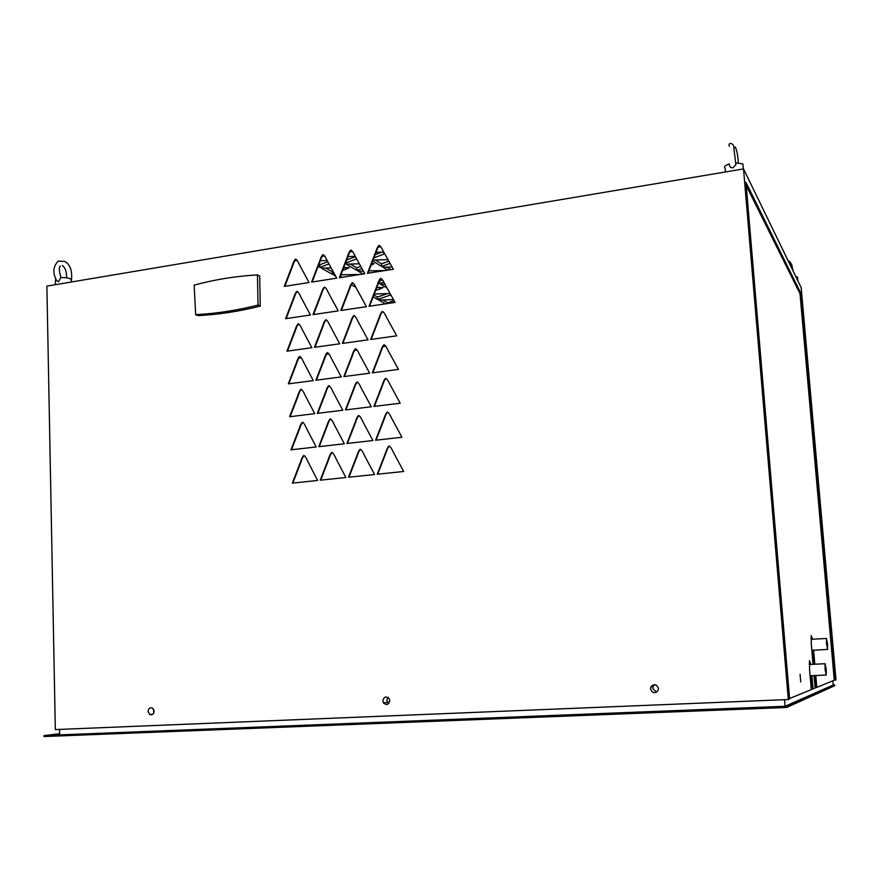 <?xml version="1.0" encoding="UTF-8"?>
<svg xmlns="http://www.w3.org/2000/svg" width="880" height="880" viewBox="0 0 880 880"><rect width="100%" height="100%" fill="white"/><g stroke="black" fill="none" stroke-linecap="round" stroke-linejoin="round"><path stroke-width="1.32" d="M71.302 281.369C72.611 271.117 70.389 264.462 64.636 261.404L58.245 261.107C53.02 266.42 52.47 272.899 56.628 280.522L58.476 281.776L60.819 277.596C66.231 277.464 69.718 278.091 71.258 279.499L71.269 280.192M729.564 164.989C729.454 166.804 730.576 167.761 732.93 167.838L735.889 164.714L735.702 162.855L742.885 163.922L743.072 166.045M812.493 639.232L811.272 635.569L811.294 643.863L813.065 664.312M810.81 664.422L809.534 660.649L809.545 669.339L811.294 689.634L789.591 698.511M833.195 684.959L834.636 684.893L834.713 685.707L786.544 707.487L44.022 736.538L44 735.603L59.642 733.755M44 735.603L786.445 706.365L834.636 684.893M59.565 729.399L59.664 734.877L785.092 706.288L833.206 685.025L832.832 680.823M785.092 706.288L784.542 699.688M814.055 675.587L815.133 688.061L813.065 688.908L811.921 675.686M811.261 689.216L813.065 688.908M788.315 699.534L743.534 168.916L46.882 286.121L55.33 729.575L788.315 699.534L789.624 698.995L745.954 182.281L800.976 293.524L800.008 293.656L834.284 680.229L816.816 687.379L815.793 675.51M834.284 680.229L836 679.899L801.174 287.639L743.534 168.916M815.1 687.665L816.816 687.379M815.683 687.423L814.649 675.565M813.67 664.279L812.449 650.232M811.371 639.287L811.041 637.461M811.899 688.963L810.755 675.741M809.655 664.477L809.292 662.475M814.803 664.224L813.582 650.166M746.24 185.603L800.008 293.656M800.734 681.989L800.074 674.289L800.734 681.989M835.285 680.185L800.976 293.524M195.668 314.644L198.066 315.612C218.526 314.589 239.25 311.41 260.249 306.097L259.688 276.001L257.444 274.89C235.851 276.133 214.742 279.543 194.128 285.131L195.668 314.644C216.183 313.61 236.962 310.42 258.016 305.074L257.444 274.89M154.165 711.172C153.747 714.208 152.273 715.33 149.743 714.527L148.06 711.447C148.489 708.389 149.974 707.289 152.515 708.125L154.165 711.172M389.774 700.579C388.751 704.737 386.661 705.518 383.493 702.922L382.844 700.887C383.9 696.696 386.012 695.948 389.18 698.632L389.774 700.579M658.438 688.501L658.031 690.591C654.786 693.814 652.278 693.231 650.496 688.853L650.848 686.873C654.06 683.529 656.59 684.079 658.438 688.501M307.78 461.406C306.328 457.985 305.019 456.027 303.842 455.499C302.72 456.28 301.587 458.513 300.432 462.198L292.347 483.109L317.625 480.469L307.78 461.406M335.841 458.326C334.356 454.883 333.025 452.903 331.826 452.386C330.693 453.167 329.549 455.422 328.372 459.129L320.221 480.194L345.873 477.51L335.841 458.326M364.331 455.202C362.813 451.737 361.449 449.746 360.239 449.218C359.084 450.01 357.929 452.276 356.752 456.016L348.513 477.235L374.561 474.518L364.331 455.202M393.239 452.023C391.699 448.536 390.313 446.534 389.081 445.995C387.915 446.798 386.738 449.086 385.55 452.859L377.234 474.243L403.678 471.482L393.239 452.023M306.361 428.109C304.92 424.721 303.611 422.785 302.445 422.268C301.323 423.06 300.19 425.293 299.035 428.967L290.983 449.823L316.173 446.974L306.361 428.109M334.334 424.787C332.849 421.388 331.518 419.43 330.33 418.913C329.208 419.705 328.053 421.96 326.887 425.656L318.758 446.677L344.333 443.773L334.334 424.787M362.714 421.421C361.207 417.989 359.854 416.02 358.644 415.503C357.5 416.306 356.334 418.572 355.168 422.301L346.951 443.476L372.911 440.539L362.714 421.421M391.534 418C389.994 414.546 388.608 412.566 387.387 412.049C386.221 412.852 385.044 415.14 383.867 418.902L375.573 440.231L401.929 437.25L391.534 418M304.964 395.01C303.512 391.666 302.214 389.741 301.048 389.246C299.937 390.038 298.804 392.26 297.66 395.934L289.619 416.746L314.732 413.677L304.964 395.01M332.827 391.457C331.353 388.08 330.033 386.144 328.845 385.649C327.723 386.452 326.579 388.696 325.413 392.392L317.306 413.358L342.793 410.245L332.827 391.457M361.119 387.849C359.612 384.45 358.259 382.503 357.06 382.008C355.916 382.811 354.761 385.077 353.595 388.795L345.411 409.926L371.272 406.758L361.119 387.849M389.829 384.186C388.3 380.765 386.914 378.807 385.693 378.301C384.538 379.115 383.372 381.392 382.195 385.143L373.923 406.439L400.191 403.227L389.829 384.186M303.556 362.109C302.126 358.798 300.828 356.895 299.662 356.411C298.562 357.214 297.429 359.436 296.285 363.099L288.277 383.867L313.291 380.589L303.556 362.109M331.331 358.325C329.868 354.981 328.548 353.078 327.371 352.594C326.249 353.397 325.105 355.641 323.95 359.326L315.865 380.248L341.264 376.915L331.331 358.325M359.524 354.475C358.028 351.12 356.686 349.195 355.487 348.711C354.343 349.514 353.188 351.78 352.022 355.498L343.871 376.574L369.644 373.197L359.524 354.475M388.135 350.581C386.617 347.193 385.242 345.257 384.021 344.762C382.866 345.587 381.7 347.864 380.523 351.604L372.295 372.845L398.453 369.413L388.135 350.581M302.17 329.417C300.74 326.128 299.442 324.247 298.287 323.785C297.187 324.588 296.065 326.81 294.921 330.462L286.935 351.186L311.872 347.699L302.17 329.417M329.857 325.391C328.394 322.091 327.074 320.199 325.897 319.726C324.775 320.54 323.642 322.784 322.487 326.458L314.435 347.336L339.735 343.794L329.857 325.391M357.94 321.321C356.455 317.988 355.113 316.085 353.914 315.612C352.781 316.426 351.637 318.692 350.471 322.388L342.342 343.431L368.027 339.834L357.94 321.321M386.463 317.174C384.934 313.819 383.57 311.916 382.36 311.432C381.205 312.257 380.05 314.534 378.873 318.263L370.667 339.471L396.737 335.819L386.463 317.174M300.795 296.912C299.365 293.656 298.078 291.797 296.923 291.346C295.823 292.149 294.701 294.371 293.557 298.012L285.604 318.692L310.453 314.996L300.795 296.912M328.372 292.666C326.92 289.388 325.611 287.518 324.434 287.067C323.323 287.881 322.19 290.114 321.035 293.788L313.005 314.622L338.228 310.871L328.372 292.666M356.378 288.354C354.882 285.054 353.551 283.184 352.363 282.722C351.23 283.536 350.086 285.802 348.931 289.487L340.813 310.486L366.421 306.68L356.378 288.354M384.791 283.976C383.273 280.665 381.909 278.773 380.699 278.311C379.555 279.136 378.4 281.413 377.234 285.131L369.05 306.284L395.032 302.423L384.791 283.976M299.42 264.605C297.99 261.382 296.714 259.545 295.559 259.105C294.459 259.919 293.348 262.13 292.215 265.76L284.273 286.407L309.045 282.502L299.42 264.605M326.909 260.128C325.457 256.883 324.148 255.046 322.982 254.595C321.871 255.42 320.749 257.653 319.594 261.305L311.586 282.106L336.721 278.146L326.909 260.128M354.816 255.596C353.331 252.329 352 250.47 350.812 250.03C349.69 250.855 348.546 253.11 347.391 256.784L339.306 277.739L364.815 273.724L354.816 255.596M383.13 250.987C381.623 247.698 380.259 245.828 379.049 245.388C377.916 246.224 376.761 248.49 375.595 252.197L367.433 273.306L393.327 269.236L383.13 250.987M385.715 346.203L382.998 346.577M357.148 350.13L354.497 350.493M328.999 354.002L326.414 354.365M301.268 357.819L298.738 358.171M328.977 263.912L319.946 267.366L318.153 266.365M320.32 260.689L327.129 260.524M345.246 267.52L345.345 269.423L349.173 267.685L343.728 267.564M345.345 269.423L342.617 270.446M334.235 273.57L332.365 274.274L321.288 268.114L331.133 267.872M360.393 274.417L340.923 274.813M335.599 276.067L333.652 274.989L334.983 274.956M355.828 287.298L351.263 284.79M379.412 287.386L379.5 289.091L383.207 287.496L376.794 287.463M379.5 289.091L375.65 290.422M390.082 293.524L374.286 293.953M389.983 293.524L390.06 295.174L390.852 294.91M390.06 295.174L377.575 299.42L373.131 296.945M385.517 303.831L378.686 300.036L393.481 299.64M355.223 256.344L347.974 256.509M356.631 258.896L345.433 263.131M371.063 265.155L374.132 263.692L371.701 263.505M361.944 268.51L356.862 270.38L346.148 264.121L359.348 263.802M384.967 270.545L368.863 270.853M363.044 273.999L358.105 271.117L363.308 270.985M383.823 282.139L379.533 283.646L378.477 283.03M387.046 288.035L380.688 284.328L384.923 284.218M383.746 252.087L376.046 252.274M383.812 252.208L383.911 254.122L384.714 253.836M383.911 254.122L373.879 257.873M390.06 263.384L381.678 266.442L372.702 260.92M373.043 260.029L387.992 259.677M387.64 270.127L382.877 267.19L392.062 266.97M380.732 246.752L378.092 247.192M352.462 251.383L349.877 251.812M324.61 255.948L322.08 256.366M297.154 260.447L294.69 260.854M786.544 707.487L786.445 706.365M303.842 455.499L304.271 455.609C303.149 456.39 302.016 458.623 300.861 462.308L292.831 483.054M331.826 452.386L332.244 452.496C331.111 453.277 329.956 455.532 328.79 459.239L320.694 480.139M360.239 449.218L360.635 449.328C359.491 450.12 358.325 452.386 357.148 456.137L348.975 477.191M389.081 445.995L389.455 446.116C388.3 446.919 387.123 449.207 385.935 452.969L377.685 474.199M302.445 422.268L302.874 422.4C301.752 423.192 300.619 425.414 299.464 429.099L291.478 449.768M330.33 418.913L330.748 419.045C329.615 419.837 328.471 422.092 327.305 425.788L319.242 446.622M358.644 415.503L359.04 415.646C357.896 416.438 356.741 418.704 355.564 422.444L347.424 443.421M387.387 412.049L387.761 412.192C386.606 412.995 385.429 415.272 384.252 419.034L376.035 440.187M301.048 389.246L301.477 389.4C300.366 390.192 299.233 392.414 298.089 396.077L290.136 416.68M328.845 385.649L329.263 385.803C328.13 386.606 326.986 388.85 325.831 392.546L317.801 413.303M357.06 382.008L357.456 382.162C356.312 382.965 355.157 385.231 353.991 388.949L345.884 409.871M385.693 378.301L386.078 378.466C384.923 379.28 383.757 381.557 382.58 385.308L374.396 406.384M299.662 356.411L300.091 356.587C298.98 357.379 297.858 359.612 296.714 363.264L288.794 383.801M327.371 352.594L327.778 352.77C326.656 353.573 325.523 355.817 324.357 359.491L316.371 380.182M355.487 348.711L355.883 348.887C354.739 349.701 353.595 351.956 352.429 355.674L344.355 376.508M384.021 344.762L384.406 344.949C383.251 345.763 382.085 348.051 380.908 351.78L372.768 372.79M298.287 323.785L298.716 323.972C297.616 324.775 296.494 326.997 295.35 330.649L287.463 351.109M325.897 319.726L326.304 319.924C325.193 320.738 324.06 322.971 322.905 326.645L314.952 347.259M353.914 315.612L354.31 315.821C353.177 316.635 352.033 318.89 350.867 322.586L342.837 343.365M382.36 311.432L382.734 311.641C381.59 312.466 380.424 314.743 379.258 318.472L371.151 339.394M296.923 291.346L297.352 291.555C296.252 292.369 295.13 294.591 293.986 298.221L286.143 318.615M324.434 287.067L324.852 287.287C323.73 288.101 322.597 290.334 321.453 293.997L313.533 314.545M352.363 282.722L352.759 282.942C351.626 283.767 350.482 286.022 349.327 289.707L341.33 310.409M380.699 278.311L381.084 278.542C379.94 279.367 378.785 281.633 377.608 285.351L369.545 306.207M295.559 259.105L295.988 259.336C294.888 260.15 293.777 262.372 292.644 265.991L284.823 286.319M322.982 254.595L323.4 254.837C322.289 255.651 321.156 257.895 320.012 261.547L312.125 282.018M350.812 250.03L351.208 250.272C350.086 251.097 348.942 253.352 347.787 257.026L339.834 277.651M379.049 245.388L379.434 245.63C378.301 246.466 377.146 248.732 375.98 252.45L367.95 273.229M327.767 261.701L319.836 264.759L318.967 264.264M333.058 271.403L332.244 271.711L325.644 268.004M342.199 277.288L340.373 276.254M354.937 274.461L351.01 275.891M353.782 283.767L352.495 283.052M387.486 293.601L377.454 297.033L373.868 295.02M394.075 300.696L387.772 302.808L382.635 299.926M355.41 256.663L346.643 259.996M360.734 266.321L356.73 267.806L350.306 264.022M363.869 272.008L362.186 271.018M379.39 270.589L375.298 272.074M382.602 280.027L379.258 281.072M381.964 252.131L375.1 254.716M388.828 261.173L381.546 263.846L375.298 259.974M390.841 269.621L386.771 267.091M725.45 171.952L725.153 168.322C723.624 166.881 725.032 165.418 729.377 163.955M55.209 284.724L55.693 278.685M795.828 276.65L797.544 277.2L797.632 278.069M319.836 264.759L319.946 267.366M332.244 271.711L332.365 274.274M377.454 297.033L377.575 299.42M387.772 302.808L387.805 303.501M356.73 267.806L356.862 270.38M381.513 270.534L381.535 271.084M379.412 281.16L379.533 283.646M381.546 263.846L381.678 266.442M260.249 306.097L258.016 305.074M153.824 712.943L153.549 709.148M388.641 703.593L386.749 700.392L387.904 697.378M656.469 692.252L652.751 688.413L653.103 686.433L654.797 684.629M825.198 669.504L825.154 664.664L826.1 669.229L826.144 674.08L825.198 669.504M826.188 669.207L825.055 663.718L825.11 669.537L826.243 675.026L826.188 669.207M827.53 643.885L826.419 638.462L827.596 649.44L827.53 643.885M827.442 643.896L827.497 648.516L826.573 644.006L826.518 639.375L827.442 643.896M793.1 271.018L791.582 263.967L791.087 264.407M735.889 164.714L733.92 148.401C734.063 145.794 733.084 144.155 730.95 143.473C729.135 143.429 728.596 144.353 729.333 146.267M62.315 265.551C65.296 267.652 66.726 271.744 66.605 277.816M788.326 261.184L788.513 261.173C790.46 261.261 791.285 263.098 790.988 266.684M738.331 162.833C738.034 156.651 737.077 151.404 735.449 147.081L734.371 147.686M742.885 163.922L743.314 168.949M60.203 266.013L60.269 266.497C58.828 266.97 59.059 270.666 60.951 277.585M71.258 279.499L71.313 282.018M797.544 277.2L797.874 280.852M152.922 714.175L149.743 714.527M387.398 702.405L383.493 702.922M653.103 686.433L650.848 686.873M826.023 675.037L810.095 675.774M825.055 663.718L809.281 664.499M827.387 649.451L811.855 650.265M826.419 638.462L811.041 639.309"/></g></svg>
